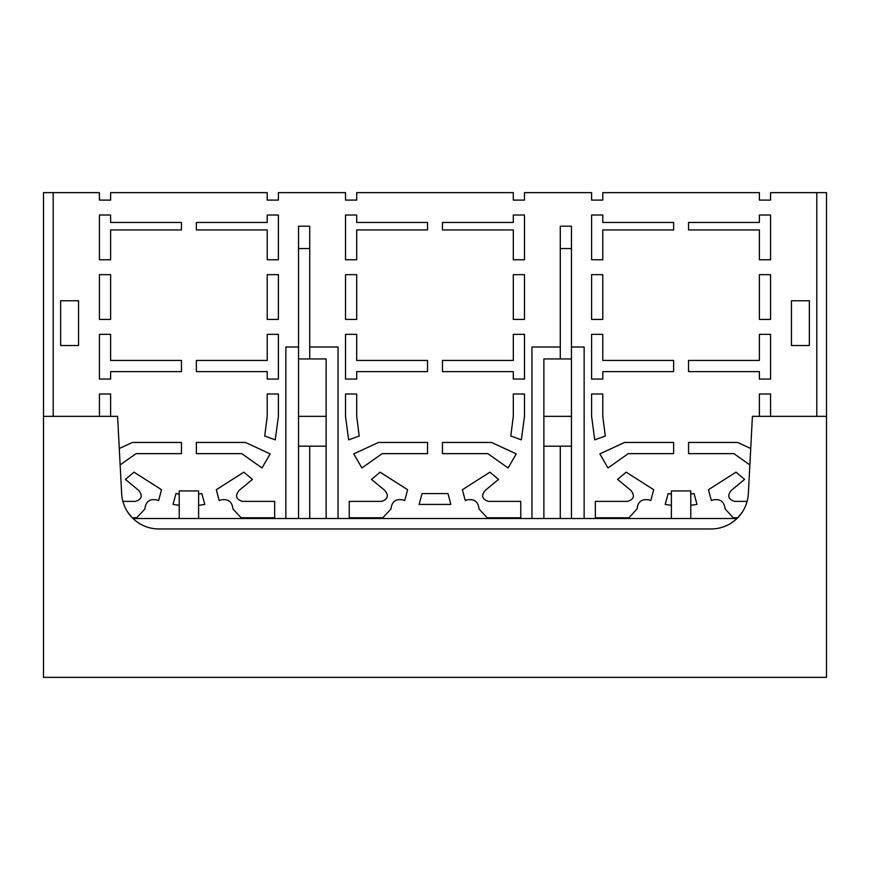 <?xml version="1.0" encoding="UTF-8"?>
<svg xmlns="http://www.w3.org/2000/svg" width="870" height="870" viewBox="0 0 870 870"><rect width="100%" height="100%" fill="white"/><g stroke="black" fill="none" stroke-linecap="round" stroke-linejoin="round"><path stroke-width="1.3" d="M133.001 518.52L298.53 518.52L298.53 416.36L326.13 416.36L326.13 358.94L298.53 358.94L298.53 226.2L309.72 226.2L309.72 248.57L298.53 248.57M298.53 518.52L309.72 518.52L309.72 446.19L326.13 446.19L326.13 416.36M298.53 416.36L298.53 358.94M309.72 358.94L309.72 248.57M285.86 518.52L285.86 347.01L298.53 347.01M816.81 416.36L816.81 192.64L826.5 192.64L826.5 416.36L752.409 416.36L748.352 493.627A37.29 37.29 0 0 1 711.116 528.96L158.884 528.96A37.29 37.29 0 0 1 121.648 493.627L117.591 416.36L43.5 416.36L43.5 192.64L53.19 192.64L53.19 416.36M338.06 518.52L338.06 347.01L309.72 347.01M543.87 518.52L543.87 416.36L571.47 416.36L571.47 248.57L560.28 248.57L560.28 226.2L571.47 226.2L571.47 248.57M309.72 518.52L571.47 518.52L571.47 416.36M543.87 416.36L543.87 358.94L571.47 358.94M584.14 518.52L584.14 347.01L571.47 347.01M560.28 358.94L560.28 248.57M531.94 518.52L531.94 347.01L560.28 347.01M816.81 192.64L770.57 192.64L770.57 200.1L759.39 200.1L759.39 192.64L602.79 192.64L602.79 200.1L591.6 200.1L591.6 192.64L524.49 192.64L524.49 200.1L513.3 200.1L513.3 192.64L356.7 192.64L356.7 200.1L345.51 200.1L345.51 192.64L278.4 192.64L278.4 200.1L267.21 200.1L267.21 192.64L110.61 192.64L110.61 200.1L99.43 200.1L99.43 192.64L53.19 192.64M690.78 505.318L696.968 504.426L694.053 493.573L690.78 494.051M671.39 505.318L665.213 504.426L668.116 493.573L671.39 494.051M630.924 490.462C635.078 495.715 633.958 499.347 627.585 501.37L595.33 501.37L595.33 517.77L628.89 517.77L637.068 508.972C637.851 501.588 641.886 498.586 649.183 499.967L650.803 500.565L653.707 489.712L626.172 472.171L617.569 479.392L630.924 490.462M742.284 512.158L737.749 517.77L733.29 517.77L725.101 508.972C724.318 501.588 720.284 498.586 712.987 499.967L711.366 500.565L708.463 489.712L735.998 472.171L744.6 479.392L731.246 490.462C727.092 495.715 728.212 499.347 734.595 501.37L747.123 501.37M809.35 300.77L791.45 300.77L791.45 345.51L809.35 345.51L809.35 300.77M673.63 442.46L624.551 442.46L599.843 453.868L607.978 467.962L628.27 453.64L673.63 453.64L673.63 442.46M749.864 464.906L733.899 453.64L688.54 453.64L688.54 442.46L737.619 442.46L750.723 448.507M770.57 274.67L759.39 274.67L759.39 319.41L770.57 319.41L770.57 274.67M602.79 319.41L591.6 319.41L591.6 274.67L602.79 274.67L602.79 319.41M605.292 436.011L602.79 416.36L602.79 393.99L591.6 393.99L591.6 416.36L594.743 439.85L605.292 436.011M770.57 416.36L770.57 393.99L759.39 393.99L759.39 416.36M759.39 215.01L759.39 222.47L688.54 222.47L688.54 229.93L759.39 229.93L759.39 259.76L770.57 259.76L770.57 215.01L759.39 215.01M673.63 222.47L673.63 229.93L602.79 229.93L602.79 259.76L591.6 259.76L591.6 215.01L602.79 215.01L602.79 222.47L673.63 222.47M759.39 334.33L759.39 360.43L688.54 360.43L688.54 371.61L759.39 371.61L759.39 379.07L770.57 379.07L770.57 334.33L759.39 334.33M673.63 360.43L602.79 360.43L602.79 334.33L591.6 334.33L591.6 379.07L602.79 379.07L602.79 371.61L673.63 371.61L673.63 360.43M450.877 504.426L447.974 493.573L422.026 493.573L419.122 504.426L450.877 504.426M384.844 490.462C388.988 495.715 387.879 499.347 381.495 501.37L349.24 501.37L349.24 517.77L382.8 517.77L390.978 508.972C391.761 501.588 395.796 498.586 403.093 499.967L404.713 500.565L407.628 489.712L380.081 472.171L371.479 479.392L384.844 490.462M487.2 517.77L479.022 508.972C478.239 501.588 474.204 498.586 466.907 499.967L465.287 500.565L462.372 489.712L489.919 472.171L498.521 479.392L485.155 490.462C481.012 495.715 482.121 499.347 488.505 501.37L520.76 501.37L520.76 517.77L487.2 517.77M78.55 345.51L60.65 345.51L60.65 300.77L78.55 300.77L78.55 345.51M427.54 442.46L378.461 442.46L353.753 453.868L361.898 467.962L382.18 453.64L427.54 453.64L427.54 442.46M491.539 442.46L516.247 453.868L508.102 467.962L487.82 453.64L442.46 453.64L442.46 442.46L491.539 442.46M524.49 274.67L513.3 274.67L513.3 319.41L524.49 319.41L524.49 274.67M356.7 319.41L345.51 319.41L345.51 274.67L356.7 274.67L356.7 319.41M267.21 274.67L267.21 319.41L278.4 319.41L278.4 274.67L267.21 274.67M243.828 472.171L216.293 489.712L219.196 500.565L220.817 499.967C228.114 498.586 232.149 501.588 232.932 508.972L241.11 517.77L274.67 517.77L274.67 501.37L242.415 501.37C236.042 499.347 234.922 495.715 239.076 490.462L252.43 479.392L243.828 472.171M198.61 505.318L204.787 504.426L201.883 493.573L198.61 494.051M179.22 494.051L175.947 493.573L173.032 504.426L179.22 505.318M127.716 512.158L132.251 517.77L136.71 517.77L144.898 508.972C145.681 501.588 149.716 498.586 157.013 499.967L158.634 500.565L161.537 489.712L134.002 472.171L125.4 479.392L138.754 490.462C142.908 495.715 141.788 499.347 135.405 501.37L122.877 501.37M110.61 319.41L99.43 319.41L99.43 274.67L110.61 274.67L110.61 319.41M359.201 436.011L356.7 416.36L356.7 393.99L345.51 393.99L345.51 416.36L348.652 439.85L359.201 436.011M513.3 393.99L513.3 416.36L510.799 436.011L521.347 439.85L524.49 416.36L524.49 393.99L513.3 393.99M513.3 215.01L513.3 222.47L442.46 222.47L442.46 229.93L513.3 229.93L513.3 259.76L524.49 259.76L524.49 215.01L513.3 215.01M427.54 222.47L427.54 229.93L356.7 229.93L356.7 259.76L345.51 259.76L345.51 215.01L356.7 215.01L356.7 222.47L427.54 222.47M513.3 334.33L513.3 360.43L442.46 360.43L442.46 371.61L513.3 371.61L513.3 379.07L524.49 379.07L524.49 334.33L513.3 334.33M427.54 360.43L356.7 360.43L356.7 334.33L345.51 334.33L345.51 379.07L356.7 379.07L356.7 371.61L427.54 371.61L427.54 360.43M181.46 371.61L110.61 371.61L110.61 379.07L99.43 379.07L99.43 334.33L110.61 334.33L110.61 360.43L181.46 360.43L181.46 371.61M196.37 360.43L196.37 371.61L267.21 371.61L267.21 379.07L278.4 379.07L278.4 334.33L267.21 334.33L267.21 360.43L196.37 360.43M267.21 393.99L267.21 416.36L264.708 436.011L275.257 439.85L278.4 416.36L278.4 393.99L267.21 393.99M196.37 222.47L196.37 229.93L267.21 229.93L267.21 259.76L278.4 259.76L278.4 215.01L267.21 215.01L267.21 222.47L196.37 222.47M110.61 229.93L110.61 259.76L99.43 259.76L99.43 215.01L110.61 215.01L110.61 222.47L181.46 222.47L181.46 229.93L110.61 229.93M119.277 448.507L132.381 442.46L181.46 442.46L181.46 453.64L136.101 453.64L120.136 464.906M245.449 442.46L196.37 442.46L196.37 453.64L241.729 453.64L262.022 467.962L270.157 453.868L245.449 442.46M110.61 416.36L110.61 393.99L99.43 393.99L99.43 416.36M560.28 518.52L560.28 446.19L571.47 446.19M543.87 446.19L560.28 446.19M571.47 518.52L736.999 518.52M671.39 518.52L671.39 490.93L690.78 490.93L690.78 518.52M298.53 446.19L309.72 446.19M326.13 518.52L326.13 446.19M198.61 518.52L198.61 490.93L179.22 490.93L179.22 518.52M826.5 416.36L826.5 677.36L43.5 677.36L43.5 416.36"/></g></svg>
